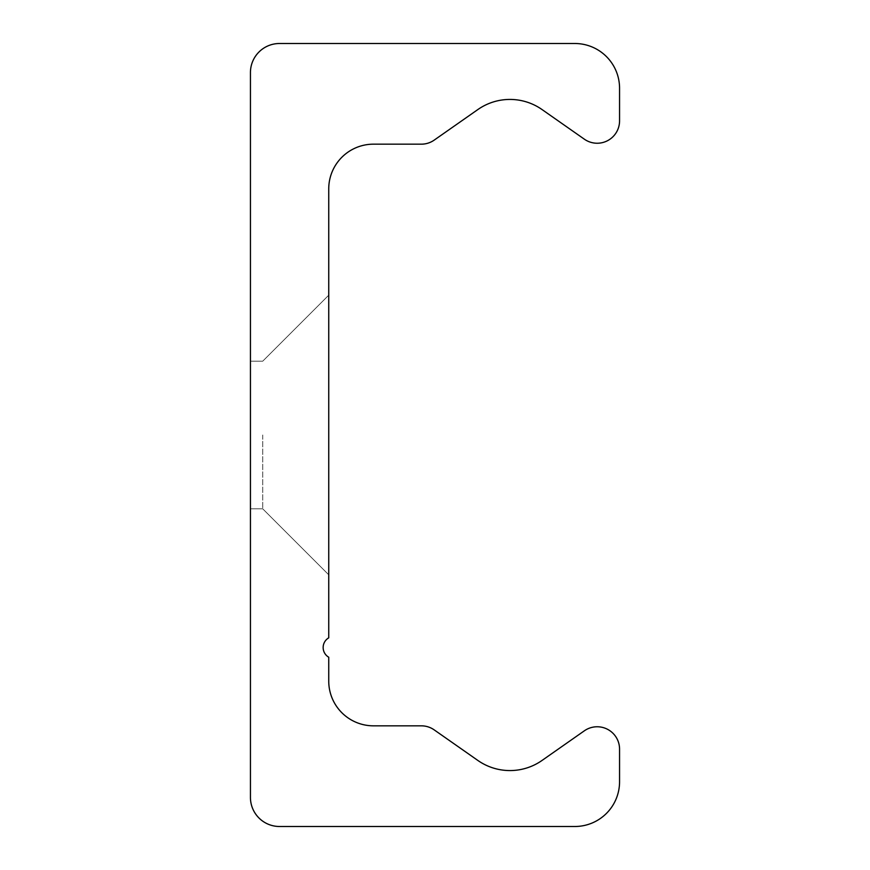 <?xml version="1.0" encoding="UTF-8"?>
<svg xmlns="http://www.w3.org/2000/svg" width="870" height="870" viewBox="0 0 870 870"><rect width="100%" height="100%" fill="white"/><g stroke="black" fill="none" stroke-linecap="round" stroke-linejoin="round"><path stroke-width="0.65" stroke-dasharray="4.35 3.26" d="M250.44 435L250.44 361.17L250.44 435M262.74 435L262.74 508.83L262.74 435M328.74 435L328.74 574.82L328.74 435M574.82 43.5L279.52 43.5A29.08 29.08 0 0 0 250.44 72.58L250.44 797.42A29.08 29.08 0 0 0 279.52 826.5L574.82 826.5A44.74 44.74 0 0 0 619.56 781.76L619.56 749.135A22.37 22.37 0 0 0 584.357 730.811L542.021 760.456A55.93 55.93 0 0 1 477.869 760.456L434.184 729.876A22.37 22.37 0 0 0 421.352 725.83L373.48 725.83A44.74 44.74 0 0 1 328.74 681.09L328.74 657.22A11.19 11.19 0 0 1 328.74 637.84L328.74 188.91A44.74 44.74 0 0 1 373.48 144.17L421.352 144.17A22.37 22.37 0 0 0 434.184 140.124L477.869 109.544A55.93 55.93 0 0 1 542.021 109.544L584.357 139.189A22.37 22.37 0 0 0 619.56 120.865L619.56 88.24A44.74 44.74 0 0 0 574.82 43.5M328.74 295.18L262.74 361.17L250.44 361.17L262.74 361.17L328.74 295.18L262.74 361.17L250.44 361.17L262.74 361.17L328.74 295.18L262.74 361.17L250.44 361.17L262.74 361.17L328.74 295.18L262.74 361.17L250.44 361.17L262.74 361.17L328.74 295.18L262.74 361.17L250.44 361.17L262.74 361.17L328.74 295.18L262.74 361.17L250.44 361.17L262.74 361.17L328.74 295.18L262.74 361.17L250.44 361.17L262.74 361.17L328.74 295.18L262.74 361.17L250.44 361.17L262.74 361.17L328.74 295.18L262.74 361.17L250.44 361.17L262.74 361.17L328.74 295.18L262.74 361.17L250.44 361.17M328.74 574.82L262.74 508.83L250.44 508.83L262.74 508.83L328.74 574.82L262.74 508.83L250.44 508.83L262.74 508.83L328.74 574.82L262.74 508.83L250.44 508.83L262.74 508.83L328.74 574.82L262.74 508.83L250.44 508.83L262.74 508.83L328.74 574.82L262.74 508.83L250.44 508.83L262.74 508.83L328.74 574.82L262.74 508.83L250.44 508.83L262.74 508.83L328.74 574.82L262.74 508.83L250.44 508.83L262.74 508.83L328.74 574.82L262.74 508.83L250.44 508.83L262.74 508.83L328.74 574.82L262.74 508.83L250.44 508.83L262.74 508.83L328.74 574.82L262.74 508.83L250.44 508.83"/><path stroke-width="1.3" d="M279.52 43.5L574.82 43.5A44.74 44.74 0 0 1 619.56 88.24L619.56 120.865A22.37 22.37 0 0 1 584.357 139.189L542.021 109.544A55.93 55.93 0 0 0 477.869 109.544L434.184 140.124A22.37 22.37 0 0 1 421.352 144.17L373.48 144.17A44.74 44.74 0 0 0 328.74 188.91L328.74 637.84A11.19 11.19 0 0 0 328.74 657.22L328.74 681.09A44.74 44.74 0 0 0 373.48 725.83L421.352 725.83A22.37 22.37 0 0 1 434.184 729.876L477.869 760.456A55.93 55.93 0 0 0 542.021 760.456L584.357 730.811A22.37 22.37 0 0 1 619.56 749.135L619.56 781.76A44.74 44.74 0 0 1 574.82 826.5L279.52 826.5A29.08 29.08 0 0 1 250.44 797.42L250.44 72.58A29.08 29.08 0 0 1 279.52 43.5"/></g></svg>
